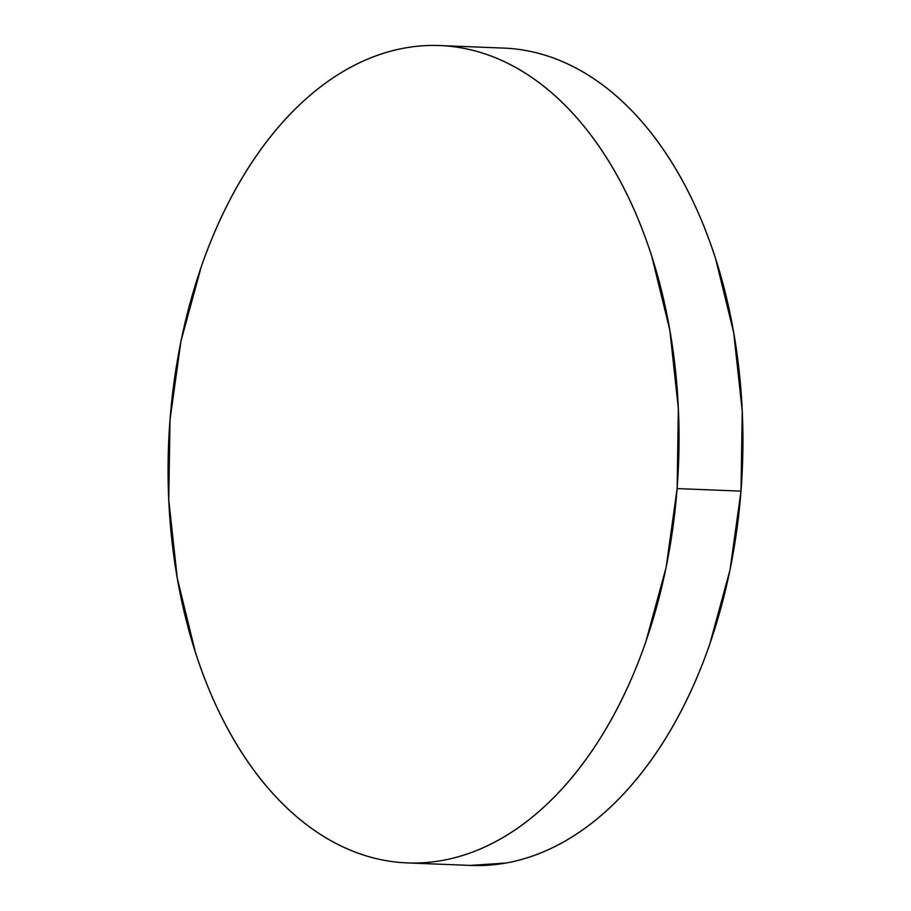 <?xml version="1.0" encoding="UTF-8"?>
<svg xmlns="http://www.w3.org/2000/svg" width="911" height="911" viewBox="0 0 911 911"><rect width="100%" height="100%" fill="white"/><g stroke="black" fill="none" stroke-linecap="round" stroke-linejoin="round"><path stroke-width="1.37" d="M677.112 488.592A409.005 255.171 92.3 0 1 407.308 862.911A409.005 255.171 92.3 0 1 170.004 419.869A409.005 255.171 92.3 0 1 439.808 45.55A409.005 255.171 92.3 0 1 677.112 488.592L740.996 491.131L677.112 488.592L666.123 567.405L645.819 641.868C637.552 665.713 627.93 688.124 616.975 709.111C606.009 730.098 593.915 749.252 580.683 766.572C567.462 783.893 553.353 799.038 538.367 812.02C523.381 825.013 507.803 835.581 491.633 843.734C475.462 851.876 459.019 857.456 442.279 860.462C425.551 863.469 408.868 863.844 392.22 861.59C375.571 859.335 359.276 854.495 343.356 847.059C327.425 839.623 312.166 829.75 297.567 817.429C282.979 805.108 269.326 790.589 256.629 773.849C243.932 757.109 232.419 738.491 222.102 717.982C211.785 697.473 202.857 675.472 195.318 651.98L177.315 578.371L168.763 500.002L170.004 419.869L180.993 341.056L201.297 266.593C209.576 242.747 219.187 220.337 230.153 199.35C241.108 178.362 253.212 159.209 266.433 141.888C279.666 124.568 293.775 109.422 308.761 96.429C323.747 83.448 339.325 72.88 355.484 64.727C371.654 56.584 388.109 51.005 404.837 47.998C421.565 44.992 438.259 44.616 454.908 46.871C471.556 49.126 487.84 53.965 503.772 61.401C519.691 68.837 534.962 78.71 549.549 91.032C564.148 103.353 577.79 117.872 590.487 134.612C603.184 151.351 614.697 169.97 625.014 190.479C635.331 210.988 644.259 232.988 651.798 256.481L669.813 330.078L678.353 408.458L677.112 488.592M407.308 862.911L471.192 865.45A409.005 255.171 -87.7 0 0 740.996 491.131A409.005 255.171 -87.7 0 0 503.692 48.089L439.808 45.55M518.78 49.41C535.429 51.665 551.724 56.505 567.644 63.941C583.575 71.377 598.834 81.25 613.433 93.571C628.021 105.892 641.674 120.411 654.371 137.151C667.068 153.891 678.581 172.509 688.898 193.018C699.215 213.527 708.143 235.528 715.682 259.02L733.685 332.629L742.237 410.998L740.996 491.131L730.007 569.944L709.703 644.407C701.424 668.253 691.813 690.663 680.847 711.65C669.892 732.638 657.788 751.791 644.567 769.112C631.334 786.432 617.225 801.578 602.239 814.571C587.253 827.552 571.675 838.12 555.516 846.273C539.346 854.416 522.891 859.995 506.163 863.002L470.19 865.416"/></g></svg>
